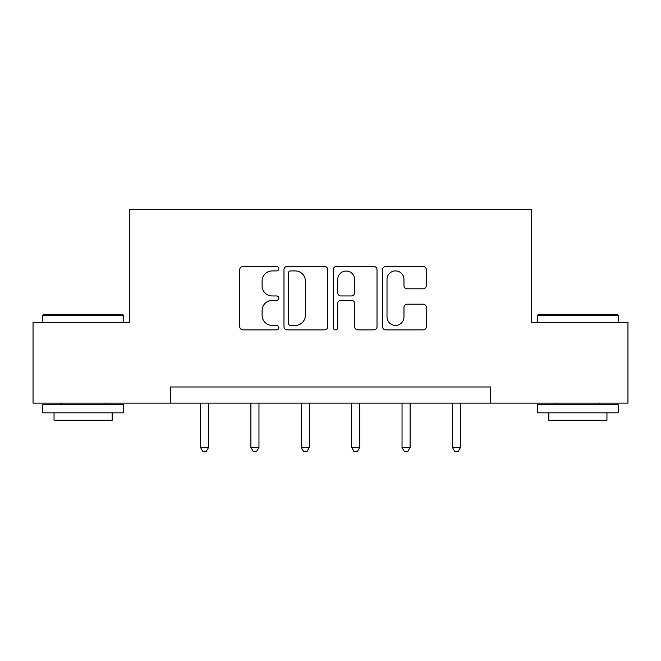 <?xml version="1.0" encoding="UTF-8"?>
<svg xmlns="http://www.w3.org/2000/svg" width="661" height="661" viewBox="0 0 661 661"><rect width="100%" height="100%" fill="white"/><g stroke="black" fill="none" stroke-linecap="round" stroke-linejoin="round"><path stroke-width="0.99" d="M278.826 268.688A2.223 2.223 0 0 0 276.612 266.474L242.926 266.474A3.173 3.173 0 0 0 239.753 269.638L239.753 326.699A3.173 3.173 0 0 0 242.926 329.872L276.612 329.872A2.223 2.223 0 0 0 278.826 327.649A2.223 2.223 0 0 0 276.612 325.435L272.249 325.435A10.146 10.146 0 0 1 262.103 315.289L262.103 310.538A10.146 10.146 0 0 1 272.249 300.391L276.612 300.391A2.223 2.223 0 0 0 278.826 298.169A2.223 2.223 0 0 0 276.612 295.954L272.249 295.954A10.146 10.146 0 0 1 262.103 285.808L262.103 281.049A10.146 10.146 0 0 1 272.249 270.911L276.612 270.911A2.223 2.223 0 0 0 278.826 268.688M423.147 288.816A3.173 3.173 0 0 0 426.32 285.651L426.32 269.638A3.173 3.173 0 0 0 423.147 266.474L385.743 266.474A3.173 3.173 0 0 0 382.57 269.638L382.57 326.699A3.173 3.173 0 0 0 385.743 329.872L423.147 329.872A3.173 3.173 0 0 0 426.32 326.699L426.32 307.365A3.173 3.173 0 0 0 423.147 304.192L407.135 304.192A3.173 3.173 0 0 0 403.97 307.365L403.97 316.958A8.477 8.477 0 0 1 395.485 325.435A8.477 8.477 0 0 1 387.007 316.958L387.007 279.388A8.477 8.477 0 0 1 395.485 270.911A8.477 8.477 0 0 1 403.97 279.388L403.97 285.651A3.173 3.173 0 0 0 407.135 288.816L423.147 288.816M170.307 403.136L33.05 403.136L33.05 322.394L129.292 322.394L129.292 209.355L531.708 209.355L531.708 322.394L627.95 322.394L627.95 403.136L490.693 403.136L490.693 386.982L170.307 386.982L170.307 403.136L490.693 403.136M327.724 269.638A3.173 3.173 0 0 0 324.559 266.474L287.147 266.474A3.173 3.173 0 0 0 283.982 269.638L283.982 326.699A3.173 3.173 0 0 0 287.147 329.872L324.559 329.872A3.173 3.173 0 0 0 327.724 326.699L327.724 269.638M336.441 266.474L373.853 266.474A3.173 3.173 0 0 1 377.018 269.638L377.018 326.699A3.173 3.173 0 0 1 373.853 329.872L357.841 329.872A3.173 3.173 0 0 1 354.676 326.699L354.676 303.564A3.173 3.173 0 0 0 351.503 300.391L340.886 300.391A3.173 3.173 0 0 0 337.713 303.564L337.713 327.649A2.223 2.223 0 0 1 335.491 329.872A2.223 2.223 0 0 1 333.276 327.649L333.276 269.638A3.173 3.173 0 0 1 336.441 266.474M290.633 270.911A2.223 2.223 0 0 0 288.419 273.125L288.419 323.212A2.223 2.223 0 0 0 290.633 325.435L295.236 325.435A10.146 10.146 0 0 0 305.374 315.289L305.374 281.049A10.146 10.146 0 0 0 295.236 270.911L290.633 270.911M354.676 279.545A8.477 8.477 0 0 0 346.19 271.068A8.477 8.477 0 0 0 337.713 279.545L337.713 292.782A3.173 3.173 0 0 0 340.886 295.954L351.503 295.954A3.173 3.173 0 0 0 354.676 292.782L354.676 279.545M200.506 403.136L200.506 447.447L208.579 447.447L208.579 403.136M208.579 447.447L206.158 451.645L202.927 451.645L200.506 447.447M43.709 314.322L122.508 314.322L123.483 315.289L42.742 315.289L43.709 314.322M83.112 412.828L42.742 412.828L42.742 404.747L123.483 404.747L123.483 412.828L83.112 412.828M112.18 412.828L112.18 420.256L54.045 420.256L54.045 412.828M538.492 314.322L617.291 314.322L618.258 315.289L537.517 315.289L538.492 314.322M577.888 412.828L537.517 412.828L537.517 404.747L618.258 404.747L618.258 412.828L577.888 412.828M606.955 412.828L606.955 420.256L548.82 420.256L548.82 412.828M250.891 403.136L250.891 447.447L258.963 447.447L258.963 403.136M258.963 447.447L256.542 451.645L253.312 451.645L250.891 447.447M301.276 403.136L301.276 447.447L309.348 447.447L309.348 403.136M309.348 447.447L306.927 451.645L303.696 451.645L301.276 447.447M351.652 403.136L351.652 447.447L359.724 447.447L359.724 403.136M359.724 447.447L357.304 451.645L354.073 451.645L351.652 447.447M402.037 403.136L402.037 447.447L410.109 447.447L410.109 403.136M410.109 447.447L407.688 451.645L404.458 451.645L402.037 447.447M452.421 403.136L452.421 447.447L460.494 447.447L460.494 403.136M460.494 447.447L458.073 451.645L454.842 451.645L452.421 447.447M42.742 322.394L42.742 315.289M61.151 404.747L61.151 403.136M105.074 404.747L105.074 403.136M123.483 322.394L123.483 315.289M537.517 322.394L537.517 315.289M555.926 404.747L555.926 403.136M599.849 404.747L599.849 403.136M618.258 322.394L618.258 315.289"/></g></svg>
